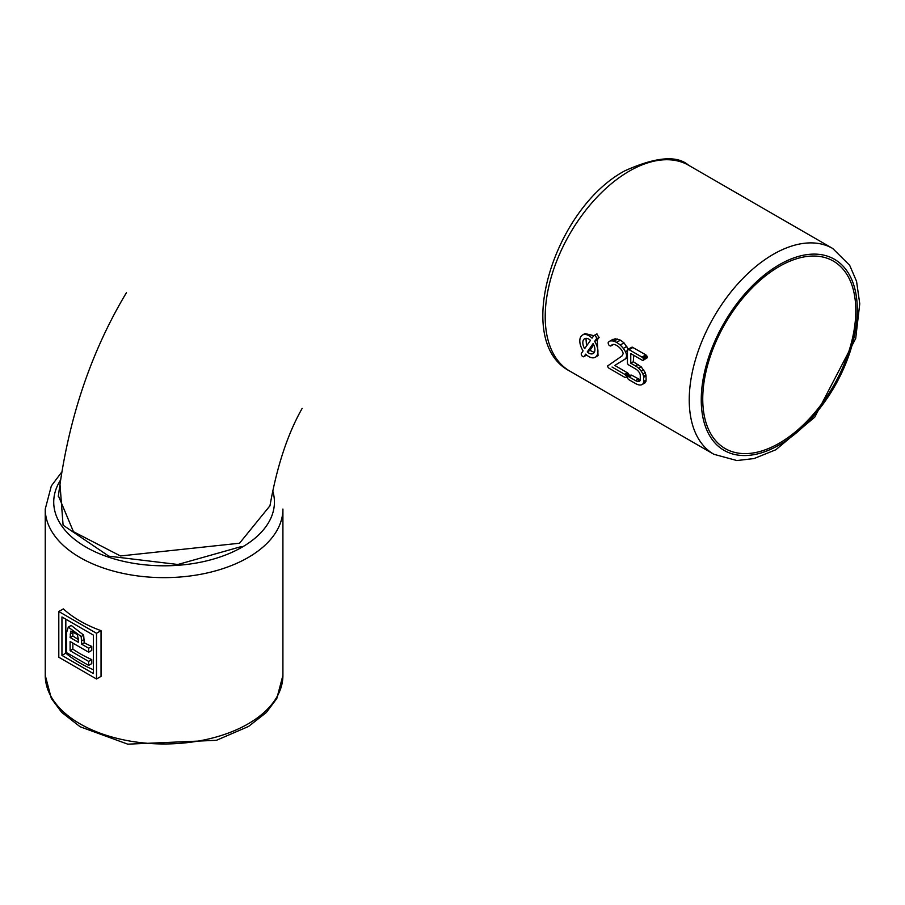 <?xml version="1.0" encoding="UTF-8"?>
<svg xmlns="http://www.w3.org/2000/svg" width="905" height="905" viewBox="0 0 905 905"><rect width="100%" height="100%" fill="white"/><g stroke="black" fill="none" stroke-linecap="round" stroke-linejoin="round"><path stroke-width="1.36" d="M779.273 266.466A108.215 62.479 -60 0 1 833.381 261.104A108.215 62.479 -60 0 1 833.381 386.073A108.215 62.479 -60 0 1 725.154 448.552A108.215 62.479 -60 0 1 708.57 361.83A108.215 62.479 -60 0 1 779.273 266.466M643.274 360.247L647.132 357.871L645.842 354.851L632.12 347.09L627.685 349.421A1.369 0.792 -120 0 0 627.504 349.692A2.195 1.267 -120 0 0 627.437 350.19L627.437 362.747A2.138 1.233 -120 0 0 627.538 363.448A1.358 0.781 -120 0 0 627.799 364.014A1.652 0.95 -120 0 0 628.251 364.568A4.412 2.545 -120 0 0 629.099 365.201L635.548 368.923A9.887 5.702 60 0 1 637.471 370.337A6.788 3.914 60 0 1 638.919 371.978L639.496 372.86A4.106 2.364 60 0 1 640.084 374.218A3.19 1.844 60 0 1 640.276 375.383L640.242 380.066A3.281 1.889 60 0 1 639.846 380.915A5.532 3.201 60 0 1 639.428 381.231A5.532 3.201 60 0 1 638.919 381.435A6.765 3.903 60 0 1 637.471 381.401A9.921 5.735 60 0 1 635.548 380.598L628.885 376.763A2.681 1.55 -120 0 0 628.274 376.593A1.765 1.018 -120 0 0 627.9 376.672A1.765 1.018 -120 0 0 627.855 376.695L627.437 377.487A1.527 0.882 -120 0 0 627.572 378.075A2.24 1.29 -120 0 0 627.912 378.765A2.263 1.301 -120 0 0 628.409 379.319A3.665 2.115 -120 0 0 629.099 379.829L635.548 383.55A15.543 8.971 -120 0 0 638.692 384.84A12.251 7.07 -120 0 0 641.226 384.874A11.098 6.403 -120 0 0 642.03 384.58A8.009 4.627 -120 0 0 642.177 384.501A8.009 4.627 -120 0 0 642.618 384.184A6.64 3.835 -120 0 0 643.365 383.053A6.324 3.654 -120 0 0 643.613 381.491L643.613 377.306A6.674 3.858 -120 0 0 643.591 376.808A6.199 3.575 -120 0 0 643.546 376.31A5.894 3.405 -120 0 0 642.844 374.003A9.57 5.521 -120 0 0 641.226 371.197A12.331 7.116 -120 0 0 638.681 368.301A15.532 8.971 -120 0 0 635.548 365.971L630.762 363.21L630.762 353.595L641.95 360.054A3.281 1.889 -120 0 0 642.663 360.337A2.025 1.165 -120 0 0 643.161 360.303L643.274 360.247A1.855 1.075 -120 0 0 643.534 359.941A1.414 0.815 -120 0 0 643.613 359.534L643.602 359.319A1.233 0.713 -120 0 0 643.444 358.821A2.296 1.324 -120 0 0 643.07 358.188A3.19 1.844 -120 0 0 642.505 357.52A2.421 1.391 -120 0 0 641.95 357.102L629.099 349.681A4.446 2.568 -120 0 0 628.24 349.33A1.629 0.939 -120 0 0 627.776 349.353M642.618 384.184L645.344 382.611L646.136 380.032A118.827 68.61 -60 0 1 646.023 375.914L645.265 372.6L641.204 366.853L633.308 361.74A118.827 68.61 -60 0 1 633.794 355.348M637.471 381.401L640.208 379.817L631.645 375.168L627.934 376.65M628.274 376.593L631.045 374.987L627.9 376.672M627.289 357.803L624.722 359.285A18.598 10.736 -120 0 0 625.626 358.437A8.202 4.74 -120 0 0 626.113 357.724A6.889 3.982 -120 0 0 626.294 357.283A6.38 3.677 -120 0 0 626.43 356.83A6.267 3.62 -120 0 0 626.498 356.321A6.346 3.665 -120 0 0 626.532 355.789A6.607 3.812 -120 0 0 626.486 355.054A6.222 3.586 -120 0 0 626.373 354.308A6.403 3.699 -120 0 0 625.446 351.751A12.806 7.398 -120 0 0 623.307 348.425A16.991 9.808 -120 0 0 620.185 345.054A19.695 11.369 -120 0 0 616.543 342.395A16.12 9.31 -120 0 0 613.861 341.219A14.537 8.394 -120 0 0 611.463 340.88A8.914 5.147 -120 0 0 609.563 341.287A10.668 6.154 -120 0 0 609.551 341.298A10.668 6.154 -120 0 0 608.103 342.803L608.545 344.658A2.941 1.697 -120 0 0 609.099 345.246A3.688 2.127 -120 0 0 609.778 345.744A6.731 3.88 -120 0 0 610.253 345.914A3.541 2.048 -120 0 0 610.592 345.993A2.24 1.29 -120 0 0 610.966 345.902A1.81 1.041 -120 0 0 611.214 345.665A8.575 4.955 60 0 1 612.21 344.726A8.575 4.955 60 0 1 612.289 344.681A6.403 3.699 60 0 1 613.545 344.42A9.955 5.747 60 0 1 615.027 344.703A11.256 6.493 60 0 1 616.667 345.461A12.342 7.127 60 0 1 617.877 346.253A13.009 7.511 60 0 1 619.088 347.248A14.887 8.598 60 0 1 620.264 348.391A7.364 4.253 60 0 1 621.045 349.307A10.622 6.131 60 0 1 621.735 350.246A6.742 3.892 60 0 1 622.233 351.038A4.819 2.783 60 0 1 622.9 352.565A3.315 1.912 60 0 1 623.115 353.81L621.973 355.97L607.606 365.971A1.55 0.894 -120 0 0 607.753 366.57A2.455 1.414 -120 0 0 608.126 367.317A3.122 1.799 -120 0 0 608.68 367.939A2.636 1.527 -120 0 0 609.246 368.369L624.608 377.238A3.269 1.889 -120 0 0 625.332 377.521A2.025 1.177 -120 0 0 625.819 377.487L629.122 375.439L627.934 373.109L614.8 365.439L627.437 357.69M613.024 339.285L609.551 341.298L615.14 338.764L611.463 340.88M628.726 349.85L623.998 342.859L620.445 340.144L615.14 338.764M597.243 339.907L594.642 341.411L596.282 339.081A2.138 1.233 -120 0 0 595.897 336.603A2.138 1.233 -120 0 0 593.906 335.608A2.138 1.233 -120 0 0 593.669 335.823L592.028 338.153A12.817 7.398 -120 0 0 582.458 335.042A12.817 7.398 -120 0 0 583.092 350.869L581.451 353.199A2.138 1.233 -120 0 0 581.847 355.688A2.138 1.233 -120 0 0 583.827 356.683A2.138 1.233 -120 0 0 584.076 356.457L585.705 354.127A12.817 7.398 -120 0 0 595.275 357.249L598.035 355.654L597.243 339.907L599.121 337.441L596.678 334.092M593.804 335.676L585.015 333.56L582.458 335.042M614.8 365.439L624.722 359.285M625.932 377.43A1.855 1.075 -120 0 0 626.192 377.125A1.414 0.815 -120 0 0 626.283 376.718L626.26 376.503A1.233 0.713 -120 0 0 626.102 376.005A2.296 1.324 -120 0 0 625.74 375.371A3.19 1.844 -120 0 0 625.163 374.715A2.41 1.391 -120 0 0 624.608 374.285L612.04 367.034M633.308 361.74L630.762 363.21M631.86 375.281L629.099 376.876M595.275 357.249A12.817 7.398 -120 0 0 594.642 341.411M610.966 345.902A1.81 1.041 -120 0 0 610.988 345.891L613.533 344.42L610.988 345.891M631.645 375.168L628.885 376.763M593.103 343.606L587.255 351.932A8.552 4.932 -120 0 0 593.137 353.538A8.552 4.932 -120 0 0 593.103 343.606M584.63 348.674L590.49 340.348A8.552 4.932 -120 0 0 584.596 338.742A8.552 4.932 -120 0 0 584.63 348.674M629.167 375.043L626.283 376.718M629.133 374.84L626.26 376.503M613.386 344.409L611.214 345.665M647.279 357.418L643.613 359.534M647.29 357.181L643.602 359.319M587.255 351.932L589.947 350.371L593.714 344.771M589.947 350.371L594.257 352.407M585.976 338.346L586.531 345.981M58.802 611.52L63.35 608.895A118.827 68.61 -0 0 0 101.043 630.661L101.043 676.374L96.507 678.999L96.507 633.285L58.802 611.52L58.802 657.234L96.507 678.999M60.002 484.514L63.09 525.194L108.86 556.179L177.866 564.494L241.194 546.62M101.043 630.661L96.507 633.285M61.947 616.961L61.947 655.412L93.362 673.558L93.362 635.095L61.947 616.961M65.827 619.201L65.827 653.172L61.947 655.412M65.827 653.172A118.827 68.61 -0 0 0 93.362 669.723M88.656 652.211L91.778 650.412L91.778 646.419A118.827 68.61 -0 0 1 84.244 642.788L83.645 635.118L71.212 625.412L68.294 627.097L66.653 632.301L66.653 652.697L88.656 665.39L88.656 661.408L70.115 650.706L70.115 641.509L88.656 652.211L88.656 648.229L81.744 644.236L81.179 636.543L68.294 627.097M72.853 643.093L72.853 649.123A118.827 68.61 -0 0 0 91.778 659.598L91.778 663.591L88.656 665.39M84.244 642.788L81.744 644.236M91.778 646.419L88.656 648.229M72.853 649.123L70.115 650.706M91.778 659.598L88.656 661.408M78.271 638.726L77.219 634.507L70.862 631.068L70.115 637.516L78.271 642.233L78.271 638.726M72.886 631.057L72.853 635.943A118.827 68.599 -0 0 0 78.271 639.439M72.853 635.943L70.115 637.516M58.35 495.691L73.452 531.676L120.444 555.964L239.531 543.226L269.905 505.85M779.273 444.921A110.342 63.712 -60 0 1 701.251 399.874A110.342 63.712 -60 0 1 779.273 264.735A110.342 63.712 -60 0 1 857.295 309.781A110.342 63.712 -60 0 1 779.273 444.921M832.679 248.456L849.682 265.312L856.56 281.342L859.75 303.775L855.7 338.459L814.715 417.194L775.845 449.751L754.069 458.552L736.908 460.555L713.853 454.276A118.827 68.61 -60 0 1 695.64 359.047A118.827 68.61 -60 0 1 773.266 254.339A118.827 68.61 -60 0 1 832.679 248.456L688.637 165.287C677.031 155.083 655.808 156.904 624.982 170.751C554.131 208.308 512.366 341.683 569.811 371.107A118.827 68.61 -60 0 1 551.598 275.889A118.827 68.61 -60 0 1 629.224 171.169A118.827 68.61 -60 0 1 688.637 165.287M620.445 340.144L616.543 342.395M623.998 342.859L620.185 345.054M626.882 346.355L623.307 348.425M627.437 350.597L625.446 351.751M627.437 353.697L626.373 354.308M627.369 372.69L624.608 374.285M633.002 347.43L629.099 349.681M645.842 354.851L641.95 357.102M638.093 364.5L635.548 365.971M641.204 366.853L638.681 368.301M643.681 369.772L641.226 371.197M645.265 372.6L642.844 374.003M645.944 374.93L643.546 376.31M646.023 375.914L643.613 377.306M646.136 380.032L643.613 381.491M638.308 379.003L635.548 380.598M599.121 337.441L596.282 339.081M586.621 354.986L584.076 356.457M617.696 339.002L613.861 341.219M627.437 354.5L626.486 355.054M627.437 357.396L625.626 358.437M627.934 373.109L625.163 374.715M632.12 347.09L628.24 349.33M646.385 355.28L642.505 357.52M646 375.428L643.591 376.808M645.978 381.548L643.365 383.053M644.801 382.985L642.324 384.41M629.122 375.439L626.192 377.125M628.941 374.376L626.102 376.005M628.534 373.765L625.74 375.371M627.437 356.955L626.113 357.724M627.437 356.638L626.294 357.283M627.437 356.242L626.43 356.83M627.437 355.789L626.498 356.321M627.437 355.258L626.532 355.789M639.858 380.892L638.919 381.435M647.132 357.871L643.534 359.941M647.199 356.649L643.444 358.821M646.894 355.982L643.07 358.188M282.914 675.368L276.806 698.513L266.364 712.484L248.524 726.466L216.453 740.301L127.786 744.17L80.16 726.783L61.653 712.337L51.336 698.468L45.25 675.368A118.827 68.61 0 0 0 118.612 738.74A118.827 68.61 0 0 0 248.106 723.876A118.827 68.61 0 0 0 282.914 675.368L282.914 509.029A118.827 68.61 0 0 1 248.106 557.548A118.827 68.61 0 0 1 118.612 572.413A118.827 68.61 0 0 1 45.25 509.029L51.336 485.928L62.049 471.652M60.714 479.797A110.342 63.701 0 0 0 104.392 555.681A110.342 63.701 0 0 0 242.099 547.152A110.342 63.701 0 0 0 272.744 491.03M83.645 635.118L81.179 636.543M84.244 639.326L81.744 640.774M72.853 632.493L70.115 634.077M713.853 454.276L569.811 371.107M586.678 355.031L583.827 356.683M596.949 333.843L593.906 335.608M644.937 382.906L642.177 384.501M45.25 675.368L45.25 509.029M58.259 496.359L58.678 493.881M126.474 292.632C90.794 352.056 68.113 419.75 58.44 495.702M302.168 408.37C287.643 433.936 276.907 466.426 269.962 505.861"/></g></svg>
